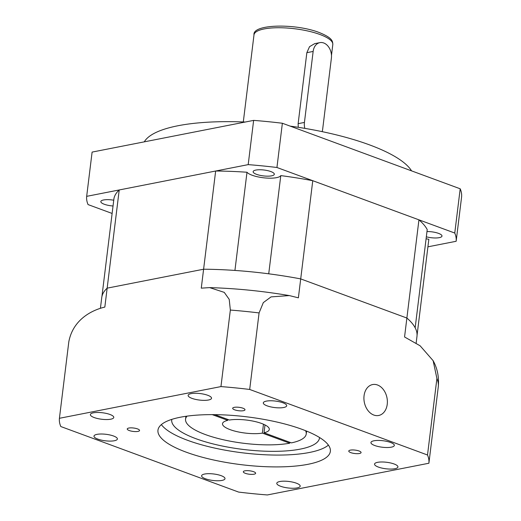 <?xml version="1.0" encoding="UTF-8"?>
<svg xmlns="http://www.w3.org/2000/svg" width="521" height="521" viewBox="0 0 521 521"><rect width="100%" height="100%" fill="white"/><g stroke="black" fill="none" stroke-linecap="round" stroke-linejoin="round"><path stroke-width="0.78" d="M417.06 335.25L428.842 239.276A17.369 4.819 7 0 1 426.093 238.781M418.943 219.842L406.881 318.038L300.708 278.904A158.807 44.038 7 0 0 268.725 273.812L280.786 175.61A158.807 44.038 7 0 1 312.763 180.702L300.708 278.904L406.881 318.038A158.807 44.038 7 0 1 415.165 327.787L427.22 229.585A158.807 44.038 7 0 0 418.943 219.842L312.763 180.702M100.416 308.341L101.732 297.66A158.807 44.038 7 0 1 107.157 288.152A158.807 44.038 7 0 0 101.921 296.553L113.975 198.351A158.807 44.038 7 0 1 119.218 189.957L215.655 171.018A158.807 44.038 7 0 1 246.993 172.243A17.369 4.819 7 0 0 264.551 177.895A17.369 4.819 7 0 0 280.786 175.61M59.42 418.298L220.95 386.589A186.101 51.612 7 0 1 249.689 389.454L427.513 455.002A186.101 51.612 7 0 1 428.894 463.234L267.364 494.95A186.101 51.612 7 0 1 238.631 492.084L60.801 426.536A186.101 51.612 7 0 1 59.42 418.298L68.818 341.769C73.038 319.347 92.204 310.008 104.832 307.084L107.157 288.152L203.6 269.22L107.157 288.152L119.218 189.957M220.95 386.589L230.347 310.06L229.22 299.367L224.251 292.372L209.663 287.612L201.275 288.152L203.6 269.22A158.807 44.038 7 0 1 234.932 270.438L246.993 172.243M209.663 287.612C235.961 288.393 262.519 291.05 289.324 295.583L298.383 297.83L300.708 278.904A158.807 44.038 7 0 0 203.6 269.22L215.655 171.018M322.141 131.637A12.406 9.091 78.9 0 0 322.675 129.156L331.389 58.163A12.406 9.091 78.9 0 0 319.881 42.631L314.691 43.647L309.533 46.682L306.849 52.68L298.136 123.666L298.233 127.3M319.881 42.631A12.406 9.091 78.9 0 0 313.147 51.442L304.433 122.428A12.406 9.091 78.9 0 0 304.818 128.361M426.979 231.558A10.667 2.957 7 0 1 438.526 233.369A10.667 2.957 7 0 1 441.99 236.065A10.667 2.957 7 0 1 426.334 236.808M256.599 174.359A10.667 2.957 7 0 1 253.134 171.656A10.667 2.957 7 0 1 259.601 169.748A10.667 2.957 7 0 1 270.848 171.559A10.667 2.957 7 0 1 274.313 174.261A10.667 2.957 7 0 1 267.846 176.17A10.667 2.957 7 0 1 256.599 174.359M113.037 205.99A10.667 2.957 7 0 1 104.291 204.258A10.667 2.957 7 0 1 100.827 201.562A10.667 2.957 7 0 1 113.747 200.22M290.145 126.115A136.476 37.844 7 0 1 369.428 144.845A136.476 37.844 7 0 1 411.557 170.868M112.119 213.454L88.056 204.584A186.101 51.612 7 0 1 86.675 196.345L92.106 152.093L253.636 120.384A186.101 51.612 7 0 1 282.369 123.249L460.199 188.797A186.101 51.612 7 0 1 461.58 197.036L456.149 241.282L427.917 246.824M86.675 196.345L248.198 164.629A186.101 51.612 7 0 1 276.938 167.495L454.768 233.043A186.101 51.612 7 0 1 456.149 241.282M248.198 164.629L253.636 120.384M276.938 167.495L282.369 123.249M454.768 233.043L460.199 188.797M144.291 141.849A136.476 37.844 7 0 1 245.228 122.031M359.067 450.997A6.206 1.719 -173 0 0 352.522 449.942A6.206 1.719 -173 0 0 348.764 451.056A6.206 1.719 -173 0 0 350.783 452.625A6.206 1.719 -173 0 0 357.321 453.68A6.206 1.719 -173 0 0 361.079 452.567A6.206 1.719 -173 0 0 359.067 450.997M253.616 471.7A6.206 1.719 -173 0 0 247.078 470.645A6.206 1.719 -173 0 0 243.32 471.759A6.206 1.719 -173 0 0 245.332 473.328A6.206 1.719 -173 0 0 251.877 474.384A6.206 1.719 -173 0 0 255.635 473.27A6.206 1.719 -173 0 0 253.616 471.7M137.537 428.913A6.206 1.719 -173 0 0 130.992 427.858A6.206 1.719 -173 0 0 127.235 428.965A6.206 1.719 -173 0 0 129.247 430.535A6.206 1.719 -173 0 0 135.792 431.59A6.206 1.719 -173 0 0 139.55 430.483A6.206 1.719 -173 0 0 137.537 428.913M242.981 408.21A6.206 1.719 -173 0 0 236.443 407.155A6.206 1.719 -173 0 0 232.679 408.269A6.206 1.719 -173 0 0 234.697 409.838A6.206 1.719 -173 0 0 241.236 410.887A6.206 1.719 -173 0 0 244.994 409.78A6.206 1.719 -173 0 0 242.981 408.21M305.54 430.678A60.794 16.861 7 0 1 306.237 433.98A60.794 16.861 7 0 1 291.408 442.876L264.036 432.788L265 424.928M264.036 432.788A23.575 6.539 -173 0 0 269.298 429.441A23.575 6.539 -173 0 0 261.64 423.482A23.575 6.539 -173 0 0 229.422 420.03L214.808 414.644M328.399 445.11A86.844 24.083 7 0 1 187.619 440.323A86.844 24.083 7 0 1 161.367 424.595M186.166 452.156A86.844 24.083 7 0 1 157.961 430.183A86.844 24.083 7 0 1 210.595 414.631A86.844 24.083 7 0 1 302.147 429.382A86.844 24.083 7 0 1 330.36 451.349A86.844 24.083 7 0 1 277.719 466.907A86.844 24.083 7 0 1 186.166 452.156M319.536 437.516A74.438 20.645 7 0 1 319.497 438.011A74.438 20.645 7 0 1 274.378 451.342A74.438 20.645 7 0 1 195.903 438.695A74.438 20.645 7 0 1 171.722 419.867A74.438 20.645 7 0 1 171.806 419.379M364.062 395.752A15.754 11.547 78.9 0 0 378.682 415.478A15.754 11.547 78.9 0 0 387.233 404.289A15.754 11.547 78.9 0 0 372.613 384.557A15.754 11.547 78.9 0 0 364.062 395.752M394.11 463.983A11.788 3.269 -173 0 0 381.685 461.977A11.788 3.269 -173 0 0 374.54 464.094A11.788 3.269 -173 0 0 378.37 467.07A11.788 3.269 -173 0 0 390.796 469.076A11.788 3.269 -173 0 0 397.94 466.966A11.788 3.269 -173 0 0 394.11 463.983M390.496 442.44A11.788 3.269 -173 0 0 378.07 440.434A11.788 3.269 -173 0 0 370.932 442.544A11.788 3.269 -173 0 0 374.755 445.527A11.788 3.269 -173 0 0 387.181 447.526A11.788 3.269 -173 0 0 394.325 445.416A11.788 3.269 -173 0 0 390.496 442.44M296.351 483.175A11.788 3.269 -173 0 0 283.925 481.17A11.788 3.269 -173 0 0 276.781 483.286A11.788 3.269 -173 0 0 280.611 486.262A11.788 3.269 -173 0 0 293.036 488.268A11.788 3.269 -173 0 0 300.181 486.158A11.788 3.269 -173 0 0 296.351 483.175M221.178 475.68A11.788 3.269 -173 0 0 208.752 473.68A11.788 3.269 -173 0 0 201.607 475.79A11.788 3.269 -173 0 0 205.437 478.766A11.788 3.269 -173 0 0 217.863 480.772A11.788 3.269 -173 0 0 225.007 478.662A11.788 3.269 -173 0 0 221.178 475.68M113.558 436.012A11.788 3.269 -173 0 0 101.133 434.006A11.788 3.269 -173 0 0 93.988 436.116A11.788 3.269 -173 0 0 97.818 439.099A11.788 3.269 -173 0 0 110.244 441.105A11.788 3.269 -173 0 0 117.388 438.988A11.788 3.269 -173 0 0 113.558 436.012M109.944 414.462A11.788 3.269 -173 0 0 97.518 412.463A11.788 3.269 -173 0 0 90.374 414.573A11.788 3.269 -173 0 0 94.203 417.555A11.788 3.269 -173 0 0 106.629 419.555A11.788 3.269 -173 0 0 113.773 417.445A11.788 3.269 -173 0 0 109.944 414.462M207.703 395.27A11.788 3.269 -173 0 0 195.277 393.27A11.788 3.269 -173 0 0 188.133 395.38A11.788 3.269 -173 0 0 191.962 398.363A11.788 3.269 -173 0 0 204.388 400.362A11.788 3.269 -173 0 0 211.533 398.252A11.788 3.269 -173 0 0 207.703 395.27M282.877 402.766A11.788 3.269 -173 0 0 270.451 400.766A11.788 3.269 -173 0 0 263.307 402.876A11.788 3.269 -173 0 0 267.136 405.859A11.788 3.269 -173 0 0 279.562 407.858A11.788 3.269 -173 0 0 286.706 405.748A11.788 3.269 -173 0 0 282.877 402.766M212.223 414.625L227.768 420.356A23.575 6.539 -173 0 0 222.506 423.697A23.575 6.539 -173 0 0 236.527 431.538A23.575 6.539 -173 0 0 262.376 433.114L289.754 443.202A60.794 16.861 7 0 1 222.617 439.594A60.794 16.861 7 0 1 185.561 419.164A60.794 16.861 7 0 1 187.039 416.129M289.865 442.309L289.754 443.202M263.47 424.211L262.376 433.114M227.768 420.356L227.879 419.457M427.513 455.002L436.911 378.474L433.12 360.669L420.141 345.814L404.557 336.97L406.881 318.038A158.807 44.038 7 0 1 416.976 336.364L416.162 343.013M249.689 389.454L259.08 312.926A186.101 51.612 -173 0 0 230.347 310.06M428.894 463.234L438.291 386.706A186.101 51.612 -173 0 0 436.911 378.474M433.12 360.669C437.366 368.321 439.105 376.865 438.337 386.308L438.291 386.706M289.324 295.583L271.063 296.892L263.313 302.61L259.08 312.926M298.136 123.666L304.433 122.428M319.914 34.484A39.7 11.013 7 0 1 332.808 44.526C332.665 41.133 332.528 37.89 319.113 32.478C295.205 23.23 252.236 24.083 254.001 34.848A39.7 11.013 7 0 1 278.064 27.737A39.7 11.013 7 0 1 319.914 34.484M306.849 52.68L313.147 51.442M331.48 55.35L332.808 44.526M243.3 121.953L254.001 34.848M185.561 419.164L185.912 416.286M306.237 433.98L306.595 431.108"/></g></svg>
